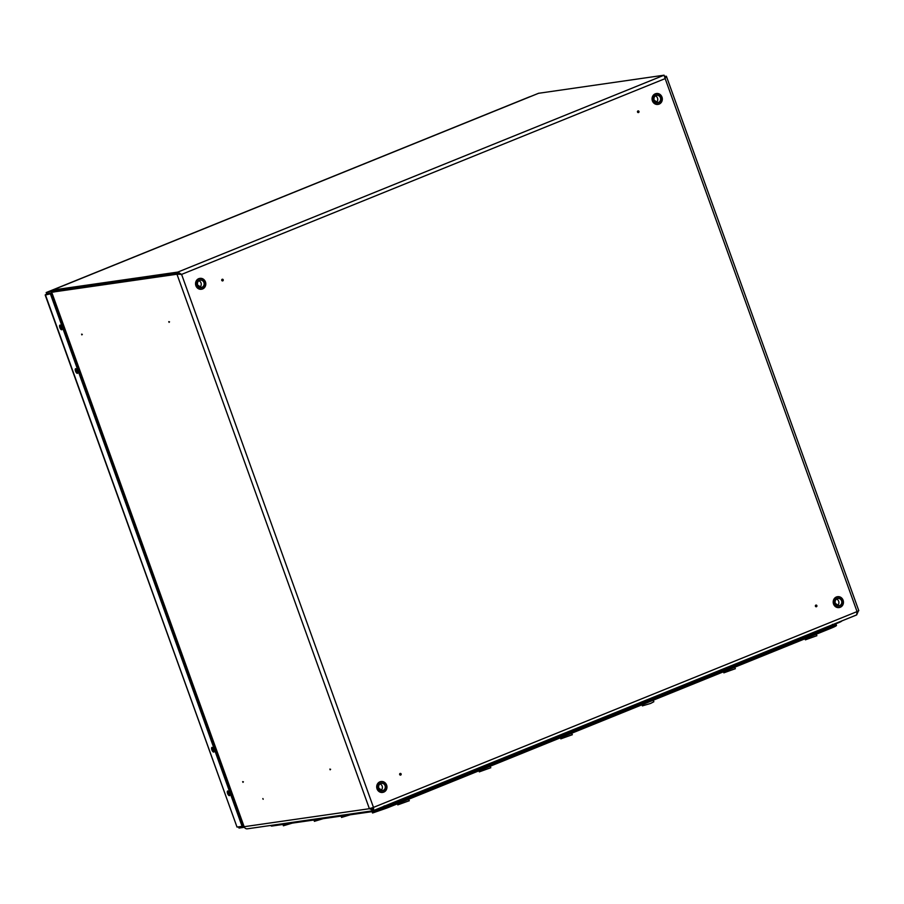 <?xml version="1.0" encoding="UTF-8"?>
<svg xmlns="http://www.w3.org/2000/svg" width="904" height="904" viewBox="0 0 904 904"><rect width="100%" height="100%" fill="white"/><g stroke="black" fill="none" stroke-linecap="round" stroke-linejoin="round"><path stroke-width="1.36" d="M169.048 322.355L169.523 321.835L168.754 321.643M81.846 334.887L82.32 334.367L81.563 334.175M222.938 279.924L222.271 280.195L222.938 279.924M221.762 280.364A0.847 0.768 81.8 0 0 222.768 280.873A0.847 0.768 81.8 0 0 223.209 279.788A0.847 0.768 81.8 0 0 222.203 279.279A0.847 0.768 81.8 0 0 221.762 280.364M262.906 798.548L263.166 799.283L262.906 798.548M263.143 799.283L262.861 798.571M330.141 769.812L330.615 769.304L329.847 769.101M242.939 782.344L243.413 781.824L242.656 781.632M400.178 774.378L400.856 774.106L400.178 774.378M399.681 774.547A0.847 0.768 81.8 0 0 400.687 775.056A0.847 0.768 81.8 0 0 401.127 773.971A0.847 0.768 81.8 0 0 400.122 773.462A0.847 0.768 81.8 0 0 399.681 774.547M815.928 606.042L816.606 605.77L815.928 606.042M816.866 605.624A0.847 0.768 81.8 0 0 815.431 606.211A0.847 0.768 81.8 0 0 816.866 605.624M638.687 111.587L638.021 111.859L638.687 111.587M638.958 111.452A0.847 0.768 81.8 0 0 637.953 110.943A0.847 0.768 81.8 0 0 637.512 112.028A0.847 0.768 81.8 0 0 638.518 112.537A0.847 0.768 81.8 0 0 638.958 111.452M370.527 808.244L372.674 809.408L373.126 810.662L372.504 810.831L247.368 828.81A3.254 2.972 -98.2 0 1 244.136 826.708L369.386 808.707L373.51 810.413M372.312 809.498L373.307 809.001M180.563 274.307L176.969 274.228L51.709 292.229L244.136 826.708L244.091 827.329L239.018 828.064L238.577 826.844M52.85 291.766L178.111 273.776L176.969 274.228L369.386 808.707L373.476 807.396L373.657 810.504L856.687 614.912L857.048 611.601L858.8 610.686L666.417 76.331L665.005 76.343M538.569 93.293L664.09 75.19L665.163 78.603L666.078 76.185L665.061 76.603M665.152 77.269L665.084 76.67M53.053 291.743L52.579 290.071L53.121 291.732M178.111 273.776L181.049 274.477L178.28 273.336L53.031 291.337M181.591 274.398L373.476 807.396L857.048 611.601L665.163 78.603L181.591 274.398L177.828 272.081L52.579 290.071L538.829 93.191M51.551 292.263L243.843 826.685M856.698 614.856L858.506 610.663M857.274 612.607L857.433 611.443M373.544 810.526L373.149 809.249M373.239 809.17L372.934 807.475M59.845 327.587A2.497 0.994 -112 0 0 61.788 329.745A2.497 0.994 -112 0 0 61.856 327.293A2.497 0.994 -112 0 0 59.913 325.124A2.497 0.994 -112 0 0 59.845 327.587M75.529 371.16A2.497 0.994 -112 0 0 77.473 373.329A2.497 0.994 -112 0 0 77.552 370.877A2.497 0.994 -112 0 0 75.608 368.708A2.497 0.994 -112 0 0 75.529 371.16M211.875 749.879A2.497 0.994 -112 0 0 213.819 752.049A2.497 0.994 -112 0 0 213.898 749.597A2.497 0.994 -112 0 0 211.954 747.427A2.497 0.994 -112 0 0 211.875 749.879M227.571 793.463A2.497 0.994 -112 0 0 229.514 795.633A2.497 0.994 -112 0 0 229.582 793.17A2.497 0.994 -112 0 0 227.638 791.011A2.497 0.994 -112 0 0 227.571 793.463M529.631 96.818L530.343 96.604M51.731 293.077L46.669 293.811L46.183 292.546L46.692 294.218M530.026 96.649L46.217 292.546L52.669 291.269M45.2 295.077L51.573 293.517L45.358 294.704L237.017 827.07L45.2 295.077M237.017 827.07L242.091 826.335L50.432 293.981M242.091 826.335L243.232 825.872L51.573 293.517M238.373 826.866L239.018 828.064M242.249 826.279L243.617 826.075M61.687 321.587L81.089 375.499L61.687 321.587M213.717 743.89L233.13 797.803L213.717 743.89M656.315 102.446A3.695 3.367 81.8 0 0 655.366 95.869M837.466 605.612A3.695 3.367 81.8 0 0 836.516 599.036M199.807 287.291A3.695 3.367 81.8 0 0 198.857 280.715M380.957 790.458A3.695 3.367 81.8 0 0 380.008 783.881M271.81 825.295L272.07 826.019L377.476 810.877L377.024 809.611A9.594 0.859 -19.8 0 0 389.059 805.758L830.889 626.856A9.594 0.859 -19.8 0 0 836.03 624.167A9.594 0.859 -19.8 0 0 835.16 624.11L834.2 624.246M375.194 809.882L377.024 809.611M389.059 805.758L389.511 807.012L831.341 628.111L830.889 626.856M389.511 807.012A9.594 0.859 160.2 0 1 377.476 810.877M272.07 826.019A9.594 0.859 160.2 0 1 271.2 825.962L270.997 825.409M836.03 624.167L836.482 625.421A9.594 0.859 160.2 0 1 831.341 628.111M832.9 624.551L833.025 624.845A17.255 1.548 160.2 0 1 823.77 629.692L395.794 802.978A17.255 1.548 160.2 0 1 375.917 809.577M816.832 635.704L805.419 639.817M823.951 631.105L821.001 632.303M735.314 668.711L723.889 672.825M653.276 700.216L653.829 701.753L650.564 703.459L642.371 705.877L641.976 704.792M572.277 734.726L560.853 738.839M490.759 767.733L479.335 771.846M409.241 800.741L397.816 804.854M383.838 809.114L372.561 813.001L372.064 811.645M350.436 814.753L341.554 817.408M292.297 823.115L283.427 825.759M323.304 818.651L314.434 821.307M372.674 809.408L371.951 809.509M664.09 75.19L177.828 272.081L178.28 273.336M60.139 290.308L58.568 290.941M127.385 280.647L125.814 281.28M115.305 282.387L113.734 283.02M373.747 810.447L856.54 614.957M833.816 624.178L841.149 621.206C843.353 620.652 837.172 623.658 833.104 624.494L832.494 624.348M839.217 621.986L837.918 622.517M840.98 621.432L833.138 624.483M656.406 93.541A5.492 5.006 81.8 0 0 656.293 93.553C652.824 94.592 651.524 97.033 652.394 100.875C653.49 103.418 655.31 104.604 657.852 104.412L658.067 104.389C661.536 103.35 662.835 100.909 661.977 97.067A5.492 5.006 -98.2 0 1 658.067 104.389A5.492 5.006 -98.2 0 1 652.62 100.841A5.492 5.006 -98.2 0 1 656.507 93.519A5.492 5.006 -98.2 0 1 661.954 97.067C660.88 94.525 659.061 93.338 656.507 93.519L656.293 93.553A5.492 5.006 81.8 0 0 652.405 100.875A5.492 5.006 81.8 0 0 657.965 104.401M652.857 100.762A5.3 4.836 81.8 0 0 659.152 103.903A5.3 4.836 81.8 0 0 661.875 97.123A5.3 4.836 81.8 0 0 655.581 93.982A5.3 4.836 81.8 0 0 652.857 100.762M660.666 97.609A3.887 3.548 -98.2 0 1 658.677 102.581A3.887 3.548 -98.2 0 1 654.067 100.276A3.887 3.548 -98.2 0 1 656.055 95.304A3.887 3.548 -98.2 0 1 660.666 97.609M657.818 102.604L654.168 100.22A3.695 3.367 81.8 0 0 657.818 102.604A3.695 3.367 81.8 0 0 660.428 97.677A3.695 3.367 81.8 0 0 656.767 95.304A3.695 3.367 81.8 0 0 654.146 100.22C653.592 97.621 654.462 95.982 656.767 95.304M833.77 604.008A5.492 5.006 -98.2 0 1 837.658 596.685A5.492 5.006 -98.2 0 1 843.104 600.233A5.492 5.006 -98.2 0 1 839.217 607.556A5.492 5.006 -98.2 0 1 833.77 604.008M843.025 600.279A5.3 4.836 81.8 0 0 836.731 597.149A5.3 4.836 81.8 0 0 834.008 603.928A5.3 4.836 81.8 0 0 840.302 607.07A5.3 4.836 81.8 0 0 843.025 600.279M837.556 596.696A5.492 5.006 81.8 0 0 833.556 604.041A5.492 5.006 81.8 0 0 839.115 607.567M835.217 603.443A3.887 3.548 -98.2 0 1 837.206 598.471A3.887 3.548 -98.2 0 1 841.816 600.776A3.887 3.548 -98.2 0 1 839.827 605.748A3.887 3.548 -98.2 0 1 835.217 603.443M835.307 603.397A3.695 3.367 81.8 0 0 838.968 605.77A3.695 3.367 81.8 0 0 841.579 600.844A3.695 3.367 81.8 0 0 837.918 598.459A3.695 3.367 81.8 0 0 835.296 603.386C834.742 600.787 835.612 599.149 837.918 598.459M205.445 281.901A5.492 5.006 -98.2 0 1 201.558 289.235A5.492 5.006 -98.2 0 1 196.112 285.687A5.492 5.006 -98.2 0 1 199.999 278.364A5.492 5.006 -98.2 0 1 205.445 281.901M196.349 285.607A5.3 4.836 81.8 0 0 202.643 288.749A5.3 4.836 81.8 0 0 205.366 281.958A5.3 4.836 81.8 0 0 199.072 278.816A5.3 4.836 81.8 0 0 196.349 285.607M199.897 278.375A5.492 5.006 81.8 0 0 195.897 285.72A5.492 5.006 81.8 0 0 201.456 289.246M204.157 282.443A3.887 3.548 -98.2 0 1 202.168 287.427A3.887 3.548 -98.2 0 1 197.558 285.122A3.887 3.548 -98.2 0 1 199.547 280.15A3.887 3.548 -98.2 0 1 204.157 282.443M201.309 287.449L197.66 285.065A3.695 3.367 81.8 0 0 201.309 287.449A3.695 3.367 81.8 0 0 203.92 282.523A3.695 3.367 81.8 0 0 200.259 280.138A3.695 3.367 81.8 0 0 197.637 285.065C197.083 282.466 197.953 280.828 200.259 280.138M381.047 781.542A5.492 5.006 81.8 0 0 380.934 781.553L381.149 781.531C383.703 781.35 385.522 782.525 386.618 785.067A5.492 5.006 -98.2 0 1 382.708 792.39A5.492 5.006 -98.2 0 1 377.262 788.853A5.492 5.006 -98.2 0 1 381.149 781.531A5.492 5.006 -98.2 0 1 386.596 785.067M386.516 785.124A5.3 4.836 81.8 0 0 380.222 781.983A5.3 4.836 81.8 0 0 377.51 788.774A5.3 4.836 81.8 0 0 383.793 791.915A5.3 4.836 81.8 0 0 386.516 785.124M386.618 785.067C387.477 788.921 386.177 791.362 382.708 792.39L382.494 792.424C379.951 792.605 378.132 791.429 377.036 788.876C376.166 785.034 377.465 782.593 380.934 781.553A5.492 5.006 81.8 0 0 377.047 788.887A5.492 5.006 81.8 0 0 382.607 792.412M378.708 788.288A3.887 3.548 -98.2 0 1 380.697 783.316A3.887 3.548 -98.2 0 1 385.307 785.61A3.887 3.548 -98.2 0 1 383.319 790.593A3.887 3.548 -98.2 0 1 378.708 788.288M385.07 785.689A3.695 3.367 81.8 0 0 381.409 783.305A3.695 3.367 81.8 0 0 378.787 788.231A3.695 3.367 81.8 0 0 382.46 790.616A3.695 3.367 81.8 0 0 385.07 785.689M385.454 805.724L392.799 802.752C394.991 802.198 388.81 805.204 384.754 806.04L392.618 802.978M390.856 803.532L389.556 804.063M823.194 628.472A2.881 1.141 68 0 1 823.77 629.692M395.217 801.769A2.881 1.141 68 0 1 395.794 802.978M53.72 292.139L52.929 291.517M127.453 280.635L125.882 281.28M538.694 93.225L52.455 290.105M46.545 293.45L46.918 294.049M529.823 96.717L46.183 292.546M76.377 368.968A2.983 2.983 0 0 0 77.846 372.606A2.983 2.983 0 0 1 76.377 368.968M60.681 325.395A2.983 2.983 0 0 0 62.15 329.022A2.983 2.983 0 0 1 60.681 325.395M228.407 791.271A2.983 2.983 0 0 0 229.876 794.899A2.983 2.983 0 0 1 228.407 791.271M212.722 747.698A2.983 2.983 0 0 0 214.191 751.326A2.983 2.983 0 0 1 212.722 747.698M131.204 280.104L129.634 280.737M837.658 596.685C840.211 596.504 842.031 597.691 843.127 600.233C843.986 604.075 842.686 606.516 839.217 607.556L839.002 607.578C836.46 607.759 834.641 606.584 833.544 604.041C832.674 600.188 833.974 597.747 837.443 596.719L837.658 596.685M835.319 603.386L838.968 605.77M201.558 289.235C205.027 288.195 206.327 285.754 205.468 281.912C204.372 279.359 202.552 278.183 199.999 278.364L199.784 278.398C196.315 279.426 195.015 281.867 195.885 285.72C196.982 288.263 198.801 289.438 201.343 289.257L201.558 289.235M382.46 790.616L378.81 788.231C378.234 785.632 379.104 783.994 381.409 783.305M384.143 805.893L384.754 806.04M805.012 638.766L805.407 639.862M816.312 634.201L816.866 635.738M723.494 671.774L723.889 672.87M734.794 667.208L735.347 668.745M560.457 737.8L560.853 738.884M571.757 733.223L572.311 734.76M478.939 770.807L479.335 771.892M490.239 766.23L490.793 767.767M397.421 803.814L397.816 804.899M408.721 799.238L409.275 800.774M341.068 816.109L341.554 817.453M282.929 824.459L283.427 825.804M313.937 819.996L314.422 821.352"/></g></svg>
